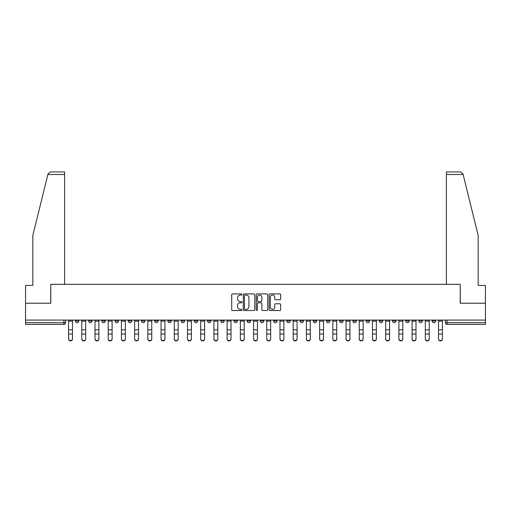 <?xml version="1.0" encoding="UTF-8"?>
<svg xmlns="http://www.w3.org/2000/svg" width="511" height="511" viewBox="0 0 511 511"><rect width="100%" height="100%" fill="white"/><g stroke="black" fill="none" stroke-linecap="round" stroke-linejoin="round"><path stroke-width="0.77" d="M241.952 294.477A0.581 0.581 0 0 0 241.364 293.895L232.537 293.895A0.83 0.83 0 0 0 231.7 294.726L231.7 309.692A0.83 0.83 0 0 0 232.537 310.522L241.364 310.522A0.581 0.581 0 0 0 241.952 309.941A0.581 0.581 0 0 0 241.364 309.359L240.221 309.359A2.657 2.657 0 0 1 237.564 306.696L237.564 305.45A2.657 2.657 0 0 1 240.221 302.793L241.364 302.793A0.581 0.581 0 0 0 241.952 302.205A0.581 0.581 0 0 0 241.364 301.624L240.221 301.624A2.657 2.657 0 0 1 237.564 298.967L237.564 297.721A2.657 2.657 0 0 1 240.221 295.058L241.364 295.058A0.581 0.581 0 0 0 241.952 294.477M432.178 320.078L432.178 321.01L435.564 321.01A1.693 1.693 0 0 1 433.871 322.703A1.693 1.693 0 0 1 432.178 321.01L432.178 320.078M418.963 320.078L418.963 321.01L422.354 321.01A1.693 1.693 0 0 1 420.655 322.703A1.693 1.693 0 0 1 418.963 321.01L418.963 320.078M339.687 320.078L339.687 321.01L343.073 321.01A1.693 1.693 0 0 1 341.38 322.703A1.693 1.693 0 0 1 339.687 321.01L339.687 320.078M326.478 320.078L326.478 321.01L329.863 321.01A1.693 1.693 0 0 1 328.171 322.703A1.693 1.693 0 0 1 326.478 321.01L326.478 320.078M313.262 320.078L313.262 321.01L316.648 321.01A1.693 1.693 0 0 1 314.955 322.703A1.693 1.693 0 0 1 313.262 321.01L313.262 320.078M286.837 320.078L286.837 321.01L290.222 321.01A1.693 1.693 0 0 1 288.53 322.703A1.693 1.693 0 0 1 286.837 321.01L286.837 320.078M260.412 321.01L260.412 320.078L260.412 321.01A1.693 1.693 0 0 0 262.105 322.703A1.693 1.693 0 0 1 260.412 321.01L263.797 321.01A1.693 1.693 0 0 1 262.105 322.703A1.693 1.693 0 0 0 263.797 321.01L263.797 320.078L263.797 321.01M247.203 321.01L247.203 320.078L247.203 321.01A1.693 1.693 0 0 0 248.895 322.703A1.693 1.693 0 0 1 247.203 321.01L250.588 321.01A1.693 1.693 0 0 1 248.895 322.703M233.987 321.01L233.987 320.078L233.987 321.01A1.693 1.693 0 0 0 235.68 322.703A1.693 1.693 0 0 1 233.987 321.01L237.372 321.01A1.693 1.693 0 0 1 235.68 322.703A1.693 1.693 0 0 0 237.372 321.01L237.372 320.078L237.372 321.01M220.778 320.078L220.778 321.01L224.163 321.01A1.693 1.693 0 0 1 222.47 322.703A1.693 1.693 0 0 1 220.778 321.01L220.778 320.078M207.562 320.078L207.562 321.01L210.947 321.01A1.693 1.693 0 0 1 209.255 322.703A1.693 1.693 0 0 1 207.562 321.01L207.562 320.078M194.352 320.078L194.352 321.01L197.738 321.01A1.693 1.693 0 0 1 196.045 322.703A1.693 1.693 0 0 1 194.352 321.01L194.352 320.078M181.137 321.01L181.137 320.078L181.137 321.01A1.693 1.693 0 0 0 182.829 322.703A1.693 1.693 0 0 1 181.137 321.01L184.522 321.01A1.693 1.693 0 0 1 182.829 322.703M154.712 321.01L154.712 320.078L154.712 321.01A1.693 1.693 0 0 0 156.404 322.703A1.693 1.693 0 0 1 154.712 321.01L158.097 321.01A1.693 1.693 0 0 1 156.404 322.703A1.693 1.693 0 0 0 158.097 321.01L158.097 320.078L158.097 321.01M141.496 321.01L141.496 320.078L141.496 321.01A1.693 1.693 0 0 0 143.195 322.703A1.693 1.693 0 0 1 141.496 321.01L144.888 321.01A1.693 1.693 0 0 1 143.195 322.703A1.693 1.693 0 0 0 144.888 321.01L144.888 320.078L144.888 321.01M128.287 321.01L128.287 320.078L128.287 321.01A1.693 1.693 0 0 0 129.979 322.703A1.693 1.693 0 0 1 128.287 321.01L131.672 321.01A1.693 1.693 0 0 1 129.979 322.703A1.693 1.693 0 0 0 131.672 321.01L131.672 320.078L131.672 321.01M115.071 321.01L115.071 320.078L115.071 321.01A1.693 1.693 0 0 0 116.77 322.703A1.693 1.693 0 0 1 115.071 321.01L118.463 321.01A1.693 1.693 0 0 1 116.77 322.703M101.861 321.01L101.861 320.078L101.861 321.01A1.693 1.693 0 0 0 103.554 322.703A1.693 1.693 0 0 1 101.861 321.01L105.247 321.01A1.693 1.693 0 0 1 103.554 322.703A1.693 1.693 0 0 0 105.247 321.01L105.247 320.078L105.247 321.01M88.646 321.01L88.646 320.078L88.646 321.01A1.693 1.693 0 0 0 90.345 322.703A1.693 1.693 0 0 1 88.646 321.01L92.037 321.01A1.693 1.693 0 0 1 90.345 322.703A1.693 1.693 0 0 0 92.037 321.01L92.037 320.078L92.037 321.01M279.798 299.753A0.83 0.83 0 0 0 280.628 298.922L280.628 294.726A0.83 0.83 0 0 0 279.798 293.895L269.987 293.895A0.83 0.83 0 0 0 269.156 294.726L269.156 309.692A0.83 0.83 0 0 0 269.987 310.522L279.798 310.522A0.83 0.83 0 0 0 280.628 309.692L280.628 304.62A0.83 0.83 0 0 0 279.798 303.79L275.595 303.79A0.83 0.83 0 0 0 274.765 304.62L274.765 307.137A2.223 2.223 0 0 1 272.542 309.359A2.223 2.223 0 0 1 270.319 307.137L270.319 297.281A2.223 2.223 0 0 1 272.542 295.058A2.223 2.223 0 0 1 274.765 297.281L274.765 298.922A0.83 0.83 0 0 0 275.595 299.753L279.798 299.753M47.874 174.487L48.028 173.881L50.493 171.945L64.597 171.945L64.597 174.487L47.874 174.487L32.832 235.469L32.832 285.438L25.55 285.438L25.55 303.227L50.787 303.227L50.787 284.34L460.213 284.34L460.213 303.227L485.45 303.227L485.45 320.078L25.55 320.078L25.55 322.703L65.612 322.703L65.612 320.078M25.55 303.227L25.55 320.078M254.772 294.726A0.83 0.83 0 0 0 253.941 293.895L244.13 293.895A0.83 0.83 0 0 0 243.3 294.726L243.3 309.692A0.83 0.83 0 0 0 244.13 310.522L253.941 310.522A0.83 0.83 0 0 0 254.772 309.692L254.772 294.726M257.059 293.895L266.87 293.895A0.83 0.83 0 0 1 267.7 294.726L267.7 309.692A0.83 0.83 0 0 1 266.87 310.522L262.673 310.522A0.83 0.83 0 0 1 261.836 309.692L261.836 303.623A0.83 0.83 0 0 0 261.006 302.793L258.221 302.793A0.83 0.83 0 0 0 257.391 303.623L257.391 309.941A0.581 0.581 0 0 1 256.809 310.522A0.581 0.581 0 0 1 256.228 309.941L256.228 294.726A0.83 0.83 0 0 1 257.059 293.895M445.388 320.078L445.388 322.703L485.45 322.703L485.45 324.396L447.08 324.396A1.693 1.693 0 0 1 445.388 322.703L445.388 320.078M485.45 320.078L485.45 322.703M65.612 322.703A1.693 1.693 0 0 1 63.92 324.396L25.55 324.396L25.55 322.703M435.564 320.078L435.564 321.01M422.354 320.078L422.354 321.01L422.354 320.078M409.139 320.078L409.139 321.01A1.693 1.693 0 0 1 407.446 322.703A1.693 1.693 0 0 1 405.753 321.01L409.139 321.01M405.753 320.078L405.753 321.01M395.929 320.078L395.929 321.01A1.693 1.693 0 0 1 394.23 322.703A1.693 1.693 0 0 1 392.537 321.01L395.929 321.01M392.537 320.078L392.537 321.01M382.713 320.078L382.713 321.01A1.693 1.693 0 0 1 381.021 322.703A1.693 1.693 0 0 1 379.328 321.01L382.713 321.01M379.328 320.078L379.328 321.01M369.504 320.078L369.504 321.01A1.693 1.693 0 0 1 367.805 322.703A1.693 1.693 0 0 1 366.112 321.01L369.504 321.01M366.112 320.078L366.112 321.01M356.288 320.078L356.288 321.01A1.693 1.693 0 0 1 354.596 322.703A1.693 1.693 0 0 1 352.903 321.01L356.288 321.01M352.903 320.078L352.903 321.01M343.073 320.078L343.073 321.01A1.693 1.693 0 0 1 341.38 322.703M329.863 320.078L329.863 321.01M316.648 321.01L316.648 320.078L316.648 321.01A1.693 1.693 0 0 1 314.955 322.703M303.438 320.078L303.438 321.01A1.693 1.693 0 0 1 301.745 322.703A1.693 1.693 0 0 1 300.053 321.01A1.693 1.693 0 0 0 301.745 322.703A1.693 1.693 0 0 0 303.438 321.01L300.053 321.01L300.053 320.078M290.222 321.01L290.222 320.078L290.222 321.01A1.693 1.693 0 0 1 288.53 322.703M277.013 320.078L277.013 321.01A1.693 1.693 0 0 1 275.32 322.703A1.693 1.693 0 0 1 273.628 321.01A1.693 1.693 0 0 0 275.32 322.703M273.628 320.078L273.628 321.01L277.013 321.01M250.588 320.078L250.588 321.01L250.588 320.078M224.163 321.01L224.163 320.078L224.163 321.01A1.693 1.693 0 0 1 222.47 322.703M210.947 321.01L210.947 320.078L210.947 321.01A1.693 1.693 0 0 1 209.255 322.703M197.738 321.01L197.738 320.078L197.738 321.01A1.693 1.693 0 0 1 196.045 322.703M184.522 320.078L184.522 321.01L184.522 320.078M171.313 321.01L171.313 320.078L171.313 321.01A1.693 1.693 0 0 1 169.62 322.703A1.693 1.693 0 0 1 167.927 321.01L171.313 321.01A1.693 1.693 0 0 1 169.62 322.703M167.927 320.078L167.927 321.01M118.463 320.078L118.463 321.01L118.463 320.078M78.822 320.078L78.822 321.01A1.693 1.693 0 0 1 77.129 322.703A1.693 1.693 0 0 1 75.436 321.01A1.693 1.693 0 0 0 77.129 322.703A1.693 1.693 0 0 0 78.822 321.01L78.822 320.078M75.436 320.078L75.436 321.01L78.822 321.01M245.044 295.058A0.581 0.581 0 0 0 244.462 295.639L244.462 308.778A0.581 0.581 0 0 0 245.044 309.359L246.251 309.359A2.657 2.657 0 0 0 248.914 306.696L248.914 297.721A2.657 2.657 0 0 0 246.251 295.058L245.044 295.058M261.836 297.325A2.223 2.223 0 0 0 259.614 295.103A2.223 2.223 0 0 0 257.391 297.325L257.391 300.794A0.83 0.83 0 0 0 258.221 301.624L261.006 301.624A0.83 0.83 0 0 0 261.836 300.794L261.836 297.325M68.576 339.055L68.576 338.729A1.948 1.859 0 0 0 70.524 340.588A1.948 1.859 0 0 0 72.473 338.729L72.473 339.055A1.948 1.859 180 0 1 70.524 340.914A1.948 1.859 180 0 1 68.576 339.055L68.576 334.335M68.576 320.078L68.576 338.729M72.473 320.078L72.473 338.729M81.786 339.055L81.786 338.729A1.948 1.859 0 0 0 83.734 340.588A1.948 1.859 0 0 0 85.682 338.729L85.682 339.055A1.948 1.859 180 0 1 83.734 340.914A1.948 1.859 180 0 1 81.786 339.055L81.786 334.335M95.001 339.055L95.001 338.729A1.948 1.859 0 0 0 96.949 340.588A1.948 1.859 0 0 0 98.898 338.729L98.898 339.055A1.948 1.859 180 0 1 96.949 340.914A1.948 1.859 180 0 1 95.001 339.055L95.001 334.335M64.597 284.34L64.597 174.487M50.704 303.227L50.787 284.34M485.45 303.227L485.45 285.438L478.168 285.438L478.168 235.469L462.972 173.881L463.126 174.487L462.972 173.881L460.507 171.945L446.403 171.945L446.403 284.34M460.296 303.227L460.213 284.34M81.786 320.078L81.786 338.729M85.682 320.078L85.682 338.729M95.001 320.078L95.001 338.729M98.898 320.078L98.898 338.729M108.211 339.055L108.211 338.729A1.948 1.859 0 0 0 110.159 340.588A1.948 1.859 0 0 0 112.107 338.729L112.107 339.055A1.948 1.859 180 0 1 110.159 340.914A1.948 1.859 180 0 1 108.211 339.055L108.211 334.335M121.426 339.055L121.426 338.729A1.948 1.859 0 0 0 123.375 340.588A1.948 1.859 0 0 0 125.323 338.729L125.323 339.055A1.948 1.859 180 0 1 123.375 340.914A1.948 1.859 180 0 1 121.426 339.055L121.426 334.335M134.636 339.055L134.636 338.729A1.948 1.859 0 0 0 136.584 340.588A1.948 1.859 0 0 0 138.532 338.729L138.532 339.055A1.948 1.859 180 0 1 136.584 340.914A1.948 1.859 180 0 1 134.636 339.055L134.636 334.335M108.211 320.078L108.211 338.729M112.107 320.078L112.107 338.729M121.426 320.078L121.426 338.729M125.323 320.078L125.323 338.729M134.636 320.078L134.636 338.729M138.532 320.078L138.532 338.729M147.851 339.055L147.851 338.729A1.948 1.859 0 0 0 149.8 340.588A1.948 1.859 0 0 0 151.748 338.729L151.748 339.055A1.948 1.859 180 0 1 149.8 340.914A1.948 1.859 180 0 1 147.851 339.055L147.851 334.335M147.851 320.078L147.851 338.729M151.748 320.078L151.748 338.729M161.061 339.055L161.061 338.729A1.948 1.859 0 0 0 163.009 340.588A1.948 1.859 0 0 0 164.957 338.729L164.957 339.055A1.948 1.859 180 0 1 163.009 340.914A1.948 1.859 180 0 1 161.061 339.055L161.061 334.335M161.061 320.078L161.061 338.729M164.957 320.078L164.957 338.729M174.277 339.055L174.277 338.729A1.948 1.859 0 0 0 176.225 340.588A1.948 1.859 0 0 0 178.173 338.729L178.173 339.055A1.948 1.859 180 0 1 176.225 340.914A1.948 1.859 180 0 1 174.277 339.055L174.277 334.335M174.277 320.078L174.277 338.729M178.173 320.078L178.173 338.729M187.486 339.055L187.486 338.729A1.948 1.859 0 0 0 189.434 340.588A1.948 1.859 0 0 0 191.382 338.729L191.382 339.055A1.948 1.859 180 0 1 189.434 340.914A1.948 1.859 180 0 1 187.486 339.055L187.486 334.335M187.486 320.078L187.486 338.729M191.382 320.078L191.382 338.729M200.702 339.055L200.702 338.729A1.948 1.859 0 0 0 202.65 340.588A1.948 1.859 0 0 0 204.598 338.729L204.598 339.055A1.948 1.859 180 0 1 202.65 340.914A1.948 1.859 180 0 1 200.702 339.055L200.702 334.335M213.917 339.055L213.917 338.729A1.948 1.859 0 0 0 215.859 340.588A1.948 1.859 0 0 0 217.807 338.729L217.807 339.055A1.948 1.859 180 0 1 215.859 340.914A1.948 1.859 180 0 1 213.917 339.055L213.917 334.335M227.127 339.055L227.127 338.729A1.948 1.859 0 0 0 229.075 340.588A1.948 1.859 0 0 0 231.023 338.729L231.023 339.055A1.948 1.859 180 0 1 229.075 340.914A1.948 1.859 180 0 1 227.127 339.055L227.127 334.335M240.342 339.055L240.342 338.729A1.948 1.859 0 0 0 242.284 340.588A1.948 1.859 0 0 0 244.232 338.729L244.232 339.055A1.948 1.859 180 0 1 242.284 340.914A1.948 1.859 180 0 1 240.342 339.055L240.342 334.335M253.552 339.055L253.552 338.729A1.948 1.859 0 0 0 255.5 340.588A1.948 1.859 0 0 0 257.448 338.729L257.448 339.055A1.948 1.859 180 0 1 255.5 340.914A1.948 1.859 180 0 1 253.552 339.055L253.552 334.335M266.768 339.055L266.768 338.729A1.948 1.859 0 0 0 268.716 340.588A1.948 1.859 0 0 0 270.658 338.729L270.658 339.055A1.948 1.859 180 0 1 268.716 340.914A1.948 1.859 180 0 1 266.768 339.055L266.768 334.335M200.702 320.078L200.702 338.729M204.598 320.078L204.598 338.729M213.917 320.078L213.917 338.729M217.807 320.078L217.807 338.729M227.127 320.078L227.127 338.729M231.023 320.078L231.023 338.729M240.342 320.078L240.342 338.729M244.232 320.078L244.232 338.729M253.552 320.078L253.552 338.729M257.448 320.078L257.448 338.729M266.768 320.078L266.768 338.729M270.658 320.078L270.658 338.729M279.977 339.055L279.977 338.729A1.948 1.859 0 0 0 281.925 340.588A1.948 1.859 0 0 0 283.873 338.729L283.873 339.055A1.948 1.859 180 0 1 281.925 340.914A1.948 1.859 180 0 1 279.977 339.055L279.977 334.335M279.977 320.078L279.977 338.729M283.873 320.078L283.873 338.729M293.193 339.055L293.193 338.729A1.948 1.859 0 0 0 295.141 340.588A1.948 1.859 0 0 0 297.083 338.729L297.083 339.055A1.948 1.859 180 0 1 295.141 340.914A1.948 1.859 180 0 1 293.193 339.055L293.193 334.335M293.193 320.078L293.193 338.729M297.083 320.078L297.083 338.729M306.402 339.055L306.402 338.729A1.948 1.859 0 0 0 308.35 340.588A1.948 1.859 0 0 0 310.298 338.729L310.298 339.055A1.948 1.859 180 0 1 308.35 340.914A1.948 1.859 180 0 1 306.402 339.055L306.402 334.335M306.402 320.078L306.402 338.729M310.298 320.078L310.298 338.729M319.618 339.055L319.618 338.729A1.948 1.859 0 0 0 321.566 340.588A1.948 1.859 0 0 0 323.514 338.729L323.514 339.055A1.948 1.859 180 0 1 321.566 340.914A1.948 1.859 180 0 1 319.618 339.055L319.618 334.335M319.618 320.078L319.618 338.729M323.514 320.078L323.514 338.729M332.827 339.055L332.827 338.729A1.948 1.859 0 0 0 334.775 340.588A1.948 1.859 0 0 0 336.723 338.729L336.723 339.055A1.948 1.859 180 0 1 334.775 340.914A1.948 1.859 180 0 1 332.827 339.055L332.827 334.335M332.827 320.078L332.827 338.729M336.723 320.078L336.723 338.729M346.043 339.055L346.043 338.729A1.948 1.859 0 0 0 347.991 340.588A1.948 1.859 0 0 0 349.939 338.729L349.939 339.055A1.948 1.859 180 0 1 347.991 340.914A1.948 1.859 180 0 1 346.043 339.055L346.043 334.335M346.043 320.078L346.043 338.729M349.939 320.078L349.939 338.729M359.252 339.055L359.252 338.729A1.948 1.859 0 0 0 361.2 340.588A1.948 1.859 0 0 0 363.149 338.729L363.149 339.055A1.948 1.859 180 0 1 361.2 340.914A1.948 1.859 180 0 1 359.252 339.055L359.252 334.335M359.252 320.078L359.252 338.729M363.149 320.078L363.149 338.729M372.468 339.055L372.468 338.729A1.948 1.859 0 0 0 374.416 340.588A1.948 1.859 0 0 0 376.364 338.729L376.364 339.055A1.948 1.859 180 0 1 374.416 340.914A1.948 1.859 180 0 1 372.468 339.055L372.468 334.335M372.468 320.078L372.468 338.729M376.364 320.078L376.364 338.729M385.677 339.055L385.677 338.729A1.948 1.859 0 0 0 387.625 340.588A1.948 1.859 0 0 0 389.574 338.729L389.574 339.055A1.948 1.859 180 0 1 387.625 340.914A1.948 1.859 180 0 1 385.677 339.055L385.677 334.335M385.677 320.078L385.677 338.729M389.574 320.078L389.574 338.729M398.893 339.055L398.893 338.729A1.948 1.859 0 0 0 400.841 340.588A1.948 1.859 0 0 0 402.789 338.729L402.789 339.055A1.948 1.859 180 0 1 400.841 340.914A1.948 1.859 180 0 1 398.893 339.055L398.893 334.335M398.893 320.078L398.893 338.729M402.789 320.078L402.789 338.729M412.102 339.055L412.102 338.729A1.948 1.859 0 0 0 414.051 340.588A1.948 1.859 0 0 0 415.999 338.729L415.999 339.055A1.948 1.859 180 0 1 414.051 340.914A1.948 1.859 180 0 1 412.102 339.055L412.102 334.335M412.102 320.078L412.102 338.729M415.999 320.078L415.999 338.729M425.318 339.055L425.318 338.729A1.948 1.859 0 0 0 427.266 340.588A1.948 1.859 0 0 0 429.214 338.729L429.214 339.055A1.948 1.859 180 0 1 427.266 340.914A1.948 1.859 180 0 1 425.318 339.055L425.318 334.335M425.318 320.078L425.318 338.729M429.214 320.078L429.214 338.729M438.527 339.055L438.527 338.729A1.948 1.859 0 0 0 440.476 340.588A1.948 1.859 0 0 0 442.424 338.729L442.424 339.055A1.948 1.859 180 0 1 440.476 340.914A1.948 1.859 180 0 1 438.527 339.055L438.527 334.335M438.527 320.078L438.527 338.729M442.424 320.078L442.424 338.729M63.92 320.078L63.92 324.396M447.08 320.078L447.08 324.396M72.473 321.138L68.576 321.138M72.473 329.812L68.576 329.812M72.473 334.009L68.576 334.009M463.126 174.487L446.403 174.487M85.682 321.138L81.786 321.138M85.682 329.812L81.786 329.812M85.682 334.009L81.786 334.009M98.898 321.138L95.001 321.138M98.898 329.812L95.001 329.812M98.898 334.009L95.001 334.009M112.107 321.138L108.211 321.138M112.107 329.812L108.211 329.812M112.107 334.009L108.211 334.009M125.323 321.138L121.426 321.138M125.323 329.812L121.426 329.812M125.323 334.009L121.426 334.009M138.532 321.138L134.636 321.138M138.532 329.812L134.636 329.812M138.532 334.009L134.636 334.009M151.748 321.138L147.851 321.138M151.748 329.812L147.851 329.812M151.748 334.009L147.851 334.009M164.957 321.138L161.061 321.138M164.957 329.812L161.061 329.812M164.957 334.009L161.061 334.009M178.173 321.138L174.277 321.138M178.173 329.812L174.277 329.812M178.173 334.009L174.277 334.009M191.382 321.138L187.486 321.138M191.382 329.812L187.486 329.812M191.382 334.009L187.486 334.009M204.598 321.138L200.702 321.138M204.598 329.812L200.702 329.812M204.598 334.009L200.702 334.009M217.807 321.138L213.917 321.138M217.807 329.812L213.917 329.812M217.807 334.009L213.917 334.009M231.023 321.138L227.127 321.138M231.023 329.812L227.127 329.812M231.023 334.009L227.127 334.009M244.232 321.138L240.342 321.138M244.232 329.812L240.342 329.812M244.232 334.009L240.342 334.009M257.448 321.138L253.552 321.138M257.448 329.812L253.552 329.812M257.448 334.009L253.552 334.009M270.658 321.138L266.768 321.138M270.658 329.812L266.768 329.812M270.658 334.009L266.768 334.009M283.873 321.138L279.977 321.138M283.873 329.812L279.977 329.812M283.873 334.009L279.977 334.009M297.083 321.138L293.193 321.138M297.083 329.812L293.193 329.812M297.083 334.009L293.193 334.009M310.298 321.138L306.402 321.138M310.298 329.812L306.402 329.812M310.298 334.009L306.402 334.009M323.514 321.138L319.618 321.138M323.514 329.812L319.618 329.812M323.514 334.009L319.618 334.009M336.723 321.138L332.827 321.138M336.723 329.812L332.827 329.812M336.723 334.009L332.827 334.009M349.939 321.138L346.043 321.138M349.939 329.812L346.043 329.812M349.939 334.009L346.043 334.009M363.149 321.138L359.252 321.138M363.149 329.812L359.252 329.812M363.149 334.009L359.252 334.009M376.364 321.138L372.468 321.138M376.364 329.812L372.468 329.812M376.364 334.009L372.468 334.009M389.574 321.138L385.677 321.138M389.574 329.812L385.677 329.812M389.574 334.009L385.677 334.009M402.789 321.138L398.893 321.138M402.789 329.812L398.893 329.812M402.789 334.009L398.893 334.009M415.999 321.138L412.102 321.138M415.999 329.812L412.102 329.812M415.999 334.009L412.102 334.009M429.214 321.138L425.318 321.138M429.214 329.812L425.318 329.812M429.214 334.009L425.318 334.009M442.424 321.138L438.527 321.138M442.424 329.812L438.527 329.812M442.424 334.009L438.527 334.009"/></g></svg>
